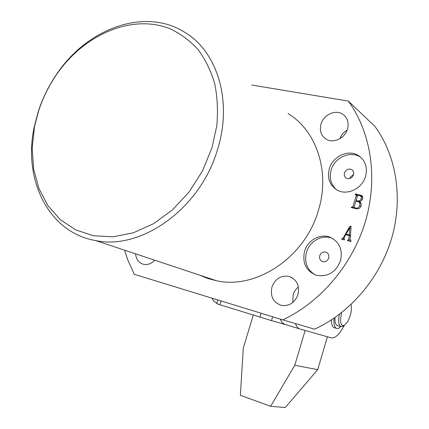 <?xml version="1.0" encoding="UTF-8"?>
<svg xmlns="http://www.w3.org/2000/svg" width="429" height="429" viewBox="0 0 429 429"><rect width="100%" height="100%" fill="white"/><g stroke="black" fill="none" stroke-linecap="round" stroke-linejoin="round"><path stroke-width="0.64" d="M347.511 128.99C344.991 138.411 333.011 143.897 325.884 139.044C321.01 135.559 319.38 130.593 320.989 124.142C323.557 114.495 336.116 108.987 343.248 114.543C347.624 118.066 349.045 122.882 347.511 128.99M154.713 260.194C151.475 263.626 147.866 265.025 143.876 264.387C138.996 263.111 136.213 259.588 135.537 253.823M292.825 302.429L293.109 294.702C294.09 291.543 295.844 288.974 298.38 286.985M297.957 294.594C294.938 302.44 289.639 306.091 282.057 305.55C273.439 302.944 270.061 296.788 271.916 287.076C275.134 278.882 280.716 275.3 288.658 276.319C296.664 279.209 299.764 285.301 297.957 294.594M329.29 168.795C327.005 178.437 329.778 185.607 337.596 190.315C347.479 195.731 362.323 188.46 365.567 176.362C367.712 167.444 365.406 160.559 358.655 155.695C348.675 148.901 332.647 156.21 329.29 168.795M361.111 157.609L360.344 157.094C350.402 150.322 334.438 157.582 331.102 170.115C329.032 178.185 330.877 184.743 336.631 189.784M344.471 172.908C343.919 175.241 344.562 177 346.412 178.191C349.603 179.327 351.968 178.196 353.507 174.796C354.054 172.512 353.437 170.769 351.657 169.568C348.434 168.361 346.042 169.471 344.471 172.908M349.876 178.496L350.182 177.166L353.576 174.549M304.563 251.297C302.107 263.326 306.204 271.364 316.859 275.407C328.035 277.048 335.923 272.147 340.519 260.698C342.873 249.474 339.323 241.629 329.863 237.151C320.023 233.274 307.593 240.326 304.563 251.297M333.065 238.722L331.703 238.154C321.9 234.288 309.518 241.307 306.504 252.225C304.161 262.344 307.094 269.916 315.31 274.935M319.761 255.695C319.16 258.612 320.125 260.596 322.667 261.647C325.514 262.151 327.531 260.95 328.711 258.038C329.306 255.169 328.373 253.196 325.906 252.118C323.021 251.544 320.967 252.735 319.761 255.695M211.98 147.785L216.795 125.74C218.12 111.004 217.417 96.906 214.677 83.451C210.821 70.635 205.244 59.293 197.941 49.421C189.795 40.578 180.502 33.693 170.066 28.77C132.277 13.599 84.572 34.299 57.164 73.654C49.062 85.269 42.841 97.796 38.497 111.229L34.502 126.732L32.175 148.198L33.639 169.047L38.91 188.449L47.876 205.577L60.275 219.632L75.692 229.896L93.538 235.768L113.068 236.803L133.398 232.775L153.523 223.707L172.415 209.926L189.039 192.047L202.477 170.967L211.98 147.785M38.16 111.846C42.632 98.01 49.04 85.108 57.384 73.139C87.822 28.282 144.991 7.229 184.561 32.175C217.396 51.378 232.845 101.416 217.465 149.716C200.364 208.735 141.173 250.509 95.603 240.562C48.767 232.641 23.027 180.062 34.047 127.815L38.16 111.846M199.528 275.086L207.888 278.496L216.731 280.802C256.317 289.666 305.255 257.277 318.436 210.274C330.389 171.82 316.532 130.722 288.1 113.61M361.046 206.054C360.06 208.349 358.392 209.229 356.054 208.682L351.292 207.593L351.464 207.025L352.059 207.159L352.917 206.676L356.274 195.377L356.038 194.691L355.196 194.466L355.368 193.897L361.4 195.415C362.682 196.15 363.084 197.292 362.602 198.847C362.06 200.493 360.939 201.362 359.245 201.458C360.993 202.434 361.593 203.968 361.046 206.054M125.107 250.359L124.839 251.217L127.692 259.727L134.282 274.313L282.765 319.884C320.586 302.15 352.611 264.559 365.465 221.316C378.201 178.03 371.015 132.202 348.348 101.088L251.753 85.028M348.042 240.176L348.868 239.334L349.131 235.505L345.747 234.674L344.101 237.602L344.401 239.891L341.699 239.221L341.87 238.647L343.195 238.025L349.748 226.432L351.078 226.319L350.161 239.908L351.088 240.932L350.917 241.511L347.57 240.68L347.737 240.101L348.042 240.176L349.994 241.28M282.765 319.884L314.591 329.177C350.064 312.902 379.826 278.298 391.629 238.315C403.314 198.295 396.369 155.679 374.898 126.389L348.348 101.088M339.865 138.717C341.259 135.028 343.667 132.191 347.093 130.202M352.863 207.952L351.464 207.025M353.458 208.086L352.059 207.159M355.121 208.467L352.917 206.676M357.389 196.171L356.274 195.377M357.609 195.49L355.368 193.897M360.961 196.251L362.14 196.509L359.872 194.889M362.14 196.509L362.612 196.627M359.325 202.343L360.617 202.601M362.8 197.528L360.773 196.117M361.116 203.55L359.239 202.284M354.665 207.754L356.011 208.06C357.85 208.312 359.057 207.475 359.641 205.545C360.231 203.898 359.877 202.66 358.58 201.828L355.92 201.121L354.182 206.976L354.472 207.69L356.059 208.682M357.164 208.832L356.011 208.06M360.923 206.419L359.641 205.545M357.99 200.976C359.604 201.04 360.655 200.23 361.132 198.557L361.315 197.324L360.886 196.235L358.387 195.174L357.545 195.656L356.091 200.547L357.99 200.976L360.274 202.558M362.387 199.442L361.132 198.557M357.395 201.453L356.091 200.547M350.182 240.084L348.868 239.334M350.407 236.245L349.131 235.505M343.844 239.752L341.87 238.647M344.069 239.806L342.095 238.701M343.806 238.368L343.195 238.025M351.019 227.204L349.748 226.432M349.689 241.205L347.737 240.101M349.646 235.805L350.423 235.993M349.244 234.915L349.726 227.896L346.047 234.132L349.244 234.915L350.45 235.618M350.922 228.614L349.726 227.896M347.892 235.199L346.047 234.132M327.434 336.813L317.701 369.648L285.264 407.55L270.64 406.284L240.374 395.318L243.281 348.166L253.266 315.079M305.121 330.523L294.766 365.272L270.64 406.284M317.701 369.648L294.766 365.272M341.693 312.553C339.586 321.954 340.47 326.249 344.348 325.439L347.495 321.964C350.842 315.637 352.037 309.808 351.078 304.472M335.044 317.476C334.765 321.884 335.451 324.555 337.108 325.482L337.623 325.632M343.473 326.002L340.755 326.576C338.551 325.069 338.09 320.989 339.377 314.339M295.452 323.589C296.38 326.265 297.694 328.013 299.388 328.834L331.059 337.832C335.258 338.465 339.618 334.384 344.128 325.584M280.121 319.074L282.148 322.597L284.936 324.421M216.865 303.351L213.91 301.287L211.888 298.134M210.564 279.327L210.66 278.78M331.467 319.878C331.419 324.115 332.239 326.684 333.939 327.584L334.534 327.767M334.089 318.136C333.564 323.739 334.32 327.129 336.357 328.319C337.634 328.855 339.098 328.276 340.744 326.571M272.651 316.784L271.503 320.619L286.931 324.984M221.064 300.949L219.905 304.751L216.763 303.678L217.894 299.978M271.503 320.619L219.905 304.751M259.953 317.144L261.127 313.245M57.164 73.654L57.384 73.139M95.603 240.562L216.731 280.802M34.502 126.732L34.047 127.815M327.048 252.692L325.906 252.118M331.703 238.154L329.863 237.151M352.477 170.2L351.657 169.568M360.344 157.094L358.655 155.695M288.658 276.319L292.036 277.665M343.248 114.543L345.093 116.211M356.193 194.798L357.518 195.737M361.4 195.415L362.14 195.946M354.472 207.69L355.909 208.65M344.203 239.21L344.546 239.403M350.729 240.835L351.061 241.023M337.108 325.482L340.755 326.576M344.348 325.439L342.948 326.34M299.388 328.834L284.127 324.115M216.489 303.196L216.876 303.319M333.939 327.584L336.357 328.319"/></g></svg>
